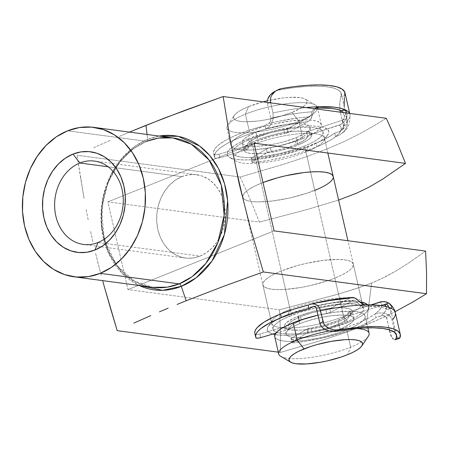 <?xml version="1.0" encoding="UTF-8"?>
<svg xmlns="http://www.w3.org/2000/svg" width="449" height="449" viewBox="0 0 449 449"><rect width="100%" height="100%" fill="white"/><g stroke="black" fill="none" stroke-linecap="round" stroke-linejoin="round"><path stroke-width="0.34" stroke-dasharray="2.25 1.68" d="M147.637 139.325A2.902 1.532 -111.9 0 1 146.975 141.289A2.902 1.532 -111.9 0 1 146.503 141.345L133.533 148.563L119.821 161.78L107.833 182.547L101.496 210.171L104.376 240.058L116.605 265.258L134.358 281.04L152.851 287.321A75.376 61.289 -82.4 0 1 101.351 220.667A75.376 61.289 -82.4 0 1 146.503 141.345L67.603 130.811L146.503 141.345A2.902 1.532 68.1 0 0 146.975 141.289A2.902 1.532 68.1 0 0 147.637 139.325A77.744 63.214 97.6 0 1 159.092 136.069L147.637 139.325L147.064 134.464L147.637 139.325L135.643 145.79L122.88 157.116L111.015 174.616L102.827 198.385L101.401 226.021L108.288 252.641L122.049 273.25L139.139 285.491A77.744 63.214 97.6 0 1 101.132 211.563A77.744 63.214 97.6 0 1 147.637 139.325M314.755 190.382L305.965 152.009A46.382 11.281 -12.9 0 1 236.067 161.219A46.382 11.281 -12.9 0 1 252.439 144.864L247.837 138.932A52.185 12.695 167.1 0 0 231.633 147.491A52.185 12.695 167.1 0 0 229.417 157.335A52.185 12.695 167.1 0 0 308.059 146.975L305.965 152.009L314.755 190.382A46.382 11.281 -12.9 0 1 268.648 201.416A46.382 11.281 -12.9 0 1 242.78 197.167A46.382 11.281 -12.9 0 1 261.228 183.237L252.439 144.864A46.382 11.281 167.1 0 0 233.991 158.789A46.382 11.281 167.1 0 0 259.859 163.043A46.382 11.281 167.1 0 0 305.965 152.009A46.382 11.281 167.1 0 0 324.419 138.079A46.382 11.281 167.1 0 0 298.551 133.83A46.382 11.281 167.1 0 0 252.439 144.864L261.228 183.237L254.617 186.167L249.285 189.124L245.446 191.992L243.24 194.658L242.752 197.027L244.003 199.002L246.944 200.507L251.462 201.489L257.389 201.904L272.487 201L289.953 197.936L307.116 193.177L321.366 187.452L326.698 184.494L330.537 181.626L332.748 178.96L333.209 176.463L324.419 138.079M353.296 264.164L362.085 302.536A46.382 11.281 -12.9 0 1 343.631 316.466A46.382 11.281 167.1 0 0 360.008 300.112A46.382 11.281 167.1 0 0 290.105 309.322L288.017 314.356L280.574 317.656L274.58 320.979L270.259 324.206L267.778 327.209L267.228 329.869L268.637 332.092L272.863 334.067A52.185 12.695 -12.9 0 1 268.176 326.552A52.185 12.695 -12.9 0 1 288.017 314.356L290.105 309.322A46.382 11.281 167.1 0 0 272.47 320.159A46.382 11.281 167.1 0 0 292.501 327.871A46.382 11.281 167.1 0 0 343.631 316.466L348.233 322.393A52.185 12.695 -12.9 0 1 275.001 334.561L283.695 335.352L291.682 335.167L300.684 334.337L310.36 332.894L330.217 328.41L348.233 322.393L343.631 316.466A46.382 11.281 -12.9 0 1 297.524 327.501A46.382 11.281 -12.9 0 1 271.656 323.252A46.382 11.281 -12.9 0 1 290.105 309.322L281.315 270.949A46.382 11.281 167.1 0 0 262.867 284.874A46.382 11.281 167.1 0 0 288.735 289.128A46.382 11.281 167.1 0 0 334.847 278.094L343.631 316.466L334.847 278.094L327.203 280.889L310.04 285.648L301.178 287.427L284.576 289.448L277.476 289.611L271.555 289.195L267.032 288.219L264.091 286.715L262.839 284.739L263.327 282.37L265.533 279.705L269.378 276.837L274.704 273.879L281.315 270.949L297.333 265.6L306.123 263.395L323.583 260.33L338.686 259.427L344.608 259.842L349.131 260.824L352.072 262.328L353.324 264.304L352.835 266.667L350.63 269.338L346.785 272.206L341.459 275.164L334.847 278.094A46.382 11.281 167.1 0 0 353.296 264.164A46.382 11.281 167.1 0 0 327.428 259.915A46.382 11.281 167.1 0 0 281.315 270.949L290.105 309.322A46.382 11.281 -12.9 0 1 335.863 298.321A46.382 11.281 -12.9 0 1 362.034 302.351M181.879 176.625A42.038 34.18 -82.4 0 0 156.695 220.863A42.038 34.18 -82.4 0 0 185.42 258.035A42.038 34.18 -82.4 0 0 200.086 256.115L98.045 242.494L200.086 256.115L206.366 252.759L212.057 248L216.94 242.028L220.824 235.068L223.563 227.39L225.05 219.292L225.224 211.081L224.085 203.071L221.671 195.573L218.079 188.872L213.449 183.231L207.954 178.865L201.803 175.935L195.242 174.56L188.513 174.796L181.879 176.625L175.593 179.987L169.902 184.741L165.019 190.713L161.135 197.672L158.402 205.35L156.914 213.449L156.74 221.666L157.88 229.675L160.287 237.173L163.879 243.869L168.515 249.509L174.01 253.881L180.156 256.806L186.722 258.181L193.452 257.945L200.086 256.115A42.038 34.18 -82.4 0 0 225.263 211.877A42.038 34.18 -82.4 0 0 196.544 174.706A42.038 34.18 -82.4 0 0 181.879 176.625L108.153 166.781L181.879 176.625M280.44 331.457L279.491 309.81L338.86 293.943L355.883 288.707L371.643 283.005L366.238 324.801L346.331 332.254L325.115 339.287L280.378 352.443L280.44 331.457L280.378 352.443L325.115 339.287L346.331 332.254L375.437 320.968L395.086 311.724L384.035 317.106L366.238 324.801L371.643 283.005L380.836 279.025L396.125 270.927L408.758 262.929L425.601 251.103L408.758 262.929L396.125 270.927L384.995 277.016L371.643 283.005L361.322 286.866L338.86 293.943L279.491 309.81L280.44 331.457M172.803 137.899A75.376 61.289 -82.4 0 0 146.503 141.345M101.233 275.4L98.342 264.36L101.233 275.4M95.603 253.348L98.342 264.36L95.603 253.348M90.575 231.392L93.01 242.359L90.575 231.392M86.146 209.537L88.29 220.453L86.146 209.537M80.422 176.9L84.131 198.638L77.037 155.236L80.422 176.9M93.645 147.693L110.594 140.183L93.645 147.693M119.238 136.445L128.004 132.724L119.238 136.445M129.458 132.113L128.004 132.724L129.458 132.113M386.314 118.312L373.59 126.062L359.615 133.858L344.052 141.598L326.356 149.259L306.398 156.746L285.109 163.812L240.204 177.024L77.037 155.236L240.204 177.024L250.183 199.356L259.399 222.098L107.878 201.87L127.971 289.583L279.491 309.81L127.971 289.583L107.878 201.87L253.994 143.158L107.878 201.87L259.399 222.098L250.183 199.356L240.204 177.024L285.109 163.812L306.398 156.746L326.356 149.259L344.052 141.598L359.615 133.858L373.59 126.062L386.314 118.312M247.837 138.932L240.4 142.232L234.406 145.56L230.084 148.782L227.598 151.784L227.054 154.45L228.457 156.673L231.768 158.362L236.853 159.468L243.515 159.934L251.502 159.749L260.51 158.918L280.154 155.472L299.461 150.118L308.059 146.975L315.495 143.674L321.49 140.346L325.811 137.125L328.298 134.122L328.842 131.456L327.439 129.239L324.127 127.544L319.043 126.444L312.381 125.973L304.394 126.158L295.391 126.988L275.742 130.44L265.859 132.921L247.837 138.932L252.439 144.864A46.382 11.281 -12.9 0 1 303.569 133.46A46.382 11.281 -12.9 0 1 323.606 141.171A46.382 11.281 -12.9 0 1 305.965 152.009L308.059 146.975A52.185 12.695 167.1 0 0 327.899 134.779A52.185 12.695 167.1 0 0 305.359 126.107A52.185 12.695 167.1 0 0 247.837 138.932M278.279 352.162L280.378 352.443L278.279 352.162M288.017 314.356L306.033 308.345L325.895 303.855L344.568 301.582L352.555 301.397L359.722 301.936A52.185 12.695 -12.9 0 0 288.017 314.356M367.613 304.658L369.022 306.88L368.472 309.541L365.991 312.543L361.67 315.77L355.675 319.099L348.233 322.393A52.185 12.695 -12.9 0 0 367.838 304.86M274.081 230.87L127.971 289.583L274.081 230.87M338.613 200.052L307.217 209.509L259.399 222.098L307.217 209.509L338.613 200.052M263.013 182.535L261.228 183.237A46.382 11.281 -12.9 0 1 263.013 182.535M298.939 121.309L292.035 112.418A37.688 9.165 167.1 0 0 305.337 99.128A37.688 9.165 167.1 0 0 267.368 100.778L282.887 97.983L289.386 97.382L299.971 97.59L303.642 98.382L306.033 99.605L307.049 101.21L306.65 103.135L304.86 105.302L301.739 107.631L292.035 112.418L279.02 116.762L264.68 120.001L257.692 121.045L245.423 121.774L240.608 121.438L236.937 120.646L234.546 119.423L233.531 117.818L233.929 115.893L235.719 113.726L238.84 111.397L243.173 108.995L248.544 106.609L245.407 114.164A46.382 11.281 -12.9 0 1 315.31 104.954A46.382 11.281 -12.9 0 1 298.939 121.309A46.382 11.281 167.1 0 0 317.387 107.384A46.382 11.281 167.1 0 0 291.519 103.13A46.382 11.281 167.1 0 0 245.407 114.164L249.363 131.434A46.382 11.281 -12.9 0 1 295.476 120.399A46.382 11.281 -12.9 0 1 321.344 124.648A46.382 11.281 -12.9 0 1 302.89 138.578L298.939 121.309L302.89 138.578A46.382 11.281 -12.9 0 1 256.783 149.612A46.382 11.281 -12.9 0 1 230.915 145.358A46.382 11.281 -12.9 0 1 249.363 131.434L245.407 114.164A46.382 11.281 167.1 0 0 226.958 128.094A46.382 11.281 167.1 0 0 252.826 132.343A46.382 11.281 167.1 0 0 298.939 121.309A46.382 11.281 -12.9 0 1 247.809 132.713A46.382 11.281 -12.9 0 1 227.772 125.002A46.382 11.281 -12.9 0 1 245.407 114.164L248.544 106.609L263.069 101.856A37.688 9.165 167.1 0 0 248.544 106.609A37.688 9.165 167.1 0 0 234.215 115.415A37.688 9.165 167.1 0 0 250.491 121.679A37.688 9.165 167.1 0 0 292.035 112.418L298.939 121.309M369.112 333.237A46.382 11.281 -12.9 0 1 350.663 347.167L347.532 354.721L350.663 347.167A46.382 11.281 167.1 0 0 368.303 336.329M356.366 328.561A46.382 11.281 167.1 0 0 328.904 331.031A46.382 11.281 -12.9 0 1 356.366 328.561M317.987 315.198L335.448 312.134L350.551 311.23L356.472 311.645L360.996 312.627L363.937 314.132L365.189 316.107L364.7 318.476L362.495 321.142L358.65 324.01L353.324 326.967L346.712 329.897L350.663 347.167L346.712 329.897A46.382 11.281 167.1 0 0 365.16 315.967A46.382 11.281 167.1 0 0 318.01 315.192M299.157 320.524L299.87 323.645L294.914 325.845L288.034 330.211L286.378 332.215L286.013 333.989L286.956 335.47L289.162 336.598L292.552 337.334L296.991 337.642L308.317 336.969L314.766 336.004L328.006 333.012L340.016 329.005L338.322 321.602A34.786 8.464 167.1 0 0 352.162 311.157A34.786 8.464 167.1 0 0 332.76 307.969A34.786 8.464 167.1 0 0 298.175 316.242L310.192 312.235L316.781 310.579L323.432 309.243L335.88 307.728L341.206 307.604L349.036 308.648L351.241 309.782L352.184 311.258L351.814 313.037L350.164 315.035L347.279 317.185L343.283 319.407L332.591 323.701L319.722 327.27L306.622 329.566L300.622 330.122L290.857 329.931L287.467 329.196L285.261 328.067L284.318 326.586L284.683 324.812L286.339 322.809L293.219 318.442L298.175 316.242A34.786 8.464 167.1 0 0 284.34 326.692A34.786 8.464 167.1 0 0 303.743 329.88A34.786 8.464 167.1 0 0 338.322 321.602L340.016 329.005A34.786 8.464 -12.9 0 1 305.438 337.278A34.786 8.464 -12.9 0 1 286.035 334.09A34.786 8.464 -12.9 0 1 299.87 323.645A34.786 8.464 -12.9 0 1 334.454 315.372A34.786 8.464 -12.9 0 1 353.857 318.56A34.786 8.464 -12.9 0 1 340.016 329.005L344.978 326.805L351.859 322.438L353.509 320.434L353.879 318.661L352.936 317.179L350.731 316.051L347.341 315.316L342.901 315.007L331.575 315.681L318.476 317.982L305.601 321.546L299.87 323.645L298.175 316.242M345.017 322.5L304.585 145.981A46.382 11.281 167.1 0 0 323.039 132.051A46.382 11.281 167.1 0 0 297.171 127.802A46.382 11.281 167.1 0 0 251.058 138.831L291.485 315.35A46.382 11.281 -12.9 0 1 337.597 304.321A46.382 11.281 -12.9 0 1 363.466 308.57A46.382 11.281 -12.9 0 1 345.017 322.5A46.382 11.281 -12.9 0 1 298.905 333.528A46.382 11.281 -12.9 0 1 273.037 329.28A46.382 11.281 -12.9 0 1 291.485 315.35L251.058 138.831L258.697 136.036L275.866 131.282L293.326 128.218L301.33 127.477L308.429 127.314L314.351 127.729L318.869 128.706L321.81 130.216L323.061 132.186L322.578 134.554L320.367 137.22L316.528 140.088L311.196 143.046L304.585 145.981L296.946 148.776L279.783 153.53L262.317 156.594L254.319 157.335L247.219 157.498L241.293 157.083L236.775 156.106L233.834 154.596L232.582 152.626L233.07 150.258L235.276 147.586L239.115 144.718L244.447 141.766L251.058 138.831A46.382 11.281 167.1 0 0 232.61 152.761A46.382 11.281 167.1 0 0 258.478 157.01A46.382 11.281 167.1 0 0 304.585 145.981L345.017 322.5L351.629 319.565L356.955 316.607L360.8 313.739L363.005 311.073L363.494 308.704L362.242 306.729L359.301 305.225L354.777 304.248L348.856 303.833L333.753 304.736L316.292 307.801L299.129 312.555L284.874 318.285L279.547 321.237L275.703 324.105L273.497 326.777L273.009 329.145L274.26 331.115L277.201 332.625L281.725 333.601L287.646 334.017L294.746 333.854L302.749 333.113L320.21 330.049L337.373 325.295L345.017 322.5M297.895 145.083L296.2 137.686A34.786 8.464 167.1 0 0 310.04 127.241A34.786 8.464 167.1 0 0 290.638 124.053A34.786 8.464 167.1 0 0 256.053 132.326L257.748 139.723A34.786 8.464 -12.9 0 1 292.333 131.45A34.786 8.464 -12.9 0 1 311.735 134.638A34.786 8.464 -12.9 0 1 297.895 145.083A34.786 8.464 -12.9 0 1 263.316 153.362A34.786 8.464 -12.9 0 1 243.914 150.174A34.786 8.464 -12.9 0 1 257.748 139.723L256.053 132.326L261.784 130.227L274.659 126.663L287.753 124.362L299.079 123.688L303.524 123.997L306.914 124.732L309.12 125.86L310.057 127.342L309.692 129.116L308.036 131.119L305.157 133.269L296.2 137.686L284.189 141.693L277.6 143.349L270.949 144.685L258.501 146.2L248.729 146.015L245.339 145.28L243.133 144.151L242.196 142.67L242.561 140.896L244.217 138.893L247.096 136.743L256.053 132.326A34.786 8.464 167.1 0 0 242.219 142.771A34.786 8.464 167.1 0 0 261.621 145.959A34.786 8.464 167.1 0 0 296.2 137.686L297.895 145.083L306.852 140.672L309.731 138.517L311.387 136.518L311.752 134.739L310.815 133.263L308.609 132.129L305.219 131.4L295.453 131.209L282.999 132.724L276.354 134.06L263.479 137.63L252.793 141.923L245.912 146.295L244.256 148.293L243.891 150.067L244.828 151.549L247.034 152.677L250.424 153.412L260.196 153.603L266.195 153.047L279.295 150.752L292.164 147.182L297.895 145.083M302.89 138.578L309.501 135.649L314.833 132.691L318.672 129.823L320.883 127.151L321.366 124.788L320.115 122.813L317.174 121.309L312.656 120.326L306.734 119.911L291.631 120.815L274.171 123.879L265.381 126.085L249.363 131.434L242.752 134.363L237.42 137.321L233.581 140.189L231.375 142.855L230.887 145.223L232.139 147.199L235.08 148.703L239.598 149.68L245.524 150.095L252.624 149.932L269.22 147.912L278.088 146.133L295.251 141.373L302.89 138.578M274.732 336.683A46.382 11.281 167.1 0 0 300.6 340.931A46.382 11.281 167.1 0 0 346.712 329.897L339.068 332.692L321.905 337.452L304.444 340.516L289.341 341.42L283.42 341.004L278.896 340.022L275.955 338.518L274.704 336.542M280.765 356.377A46.382 11.281 167.1 0 0 350.663 347.167A46.382 11.281 -12.9 0 1 304.557 358.195A46.382 11.281 -12.9 0 1 278.689 353.947M315.063 108.798L313.52 111.739L310.759 119.165L308.137 121.651A65.054 15.822 -12.9 0 0 265.954 129.031L269.035 126.719L271.606 123.178L273.166 118.384L273.009 112.991A76.532 18.617 -12.9 0 1 305.932 107.58A76.532 18.617 167.1 0 0 273.009 112.991L270.691 102.877L273.009 112.991L273.166 118.384L272.56 120.916L270.41 125.108L269.035 126.719L265.954 129.031L287.613 124.289L308.137 121.651L288.449 132.354A3.828 0.932 -12.9 0 1 287.798 132.657L284.644 133.516L283.813 129.896A3.828 0.932 167.1 0 0 286.973 129.043L287.798 132.657A3.828 0.932 -12.9 0 1 284.644 133.516L283.813 129.896A30.616 7.448 167.1 0 0 247.113 145.061L247.943 148.675A30.616 7.448 -12.9 0 1 284.644 133.516L271.443 136.322L259.483 140.324L251.103 144.724L248.808 146.812L247.831 148.911L246.507 149.719A3.828 0.932 -12.9 0 1 245.418 150.101L244.587 146.486A3.828 0.932 167.1 0 0 245.682 146.099L246.507 149.719A3.828 0.932 -12.9 0 1 245.418 150.101L244.587 146.486L218.983 154.226L219.814 157.84L245.418 150.101L219.011 158.059L215.997 158.441L214.903 158.127A65.054 15.822 -12.9 0 1 214.409 156.931A65.054 15.822 -12.9 0 1 265.954 129.031L265.123 125.411A65.054 15.822 167.1 0 0 213.584 153.311A65.054 15.822 167.1 0 0 214.072 154.507L214.903 158.127L214.403 155.163L216.188 151.74L220.184 147.979L226.251 144.022L234.176 140.004L243.667 136.075L254.387 132.376L265.954 129.031L265.123 125.411L269.495 122.807L270.646 120.876L270.809 118.255A72.71 17.685 -12.9 0 1 311.993 111.835L311.123 114.742L309.63 116.768L312.493 115.213L287.618 128.734L288.449 132.354L308.137 121.651L310.759 119.165L311.758 117.335L314.098 110.381L315.344 108.456M254.353 162.51L253.522 158.89A65.054 15.822 167.1 0 0 316.147 143.141L316.977 146.756A65.054 15.822 -12.9 0 1 254.353 162.51L252.175 162.381L252.226 161.752L268.002 152.149L284.363 148.445L296.25 144.455L295.42 140.834A30.616 7.448 167.1 0 0 306.88 132.461L307.705 136.075A30.616 7.448 -12.9 0 1 296.25 144.455L304.613 140.032L306.886 137.944L307.874 135.772L309.03 135.076L339.276 125.114L341.111 127.454L341.088 130.232L339.219 133.364L335.543 136.765L331.991 139.235L322.64 144.264L316.977 146.756L302.761 151.953L286.866 156.505L270.354 160.108L254.353 162.51A3.828 0.932 -12.9 0 1 252.001 162.179A3.828 0.932 -12.9 0 1 252.591 161.483L251.76 157.868L267.177 148.535L283.538 144.825L295.42 140.834L303.782 136.412L306.055 134.324L307.043 132.158L309.097 131.125L341.902 120.36L343.861 122.605L344.147 125.26L342.75 128.257L339.708 131.512L334.718 133.151L326.838 138.124L321.81 140.644L309.316 145.796L294.129 150.712L277.791 154.826L261.391 157.852L252.798 158.946L251.345 158.761L251.395 158.132L266.42 148.911L267.25 152.531L252.591 161.483L251.76 157.868A3.828 0.932 167.1 0 0 251.171 158.564A3.828 0.932 167.1 0 0 253.522 158.89L254.353 162.51M295.42 140.834L296.25 144.455A30.616 7.448 -12.9 0 1 271.218 151.262L270.388 147.648A30.616 7.448 167.1 0 0 295.42 140.834M346.448 111.683L347.021 113.709L346.998 116.347L346.168 118.957L341.902 120.36L346.168 118.957L344.899 121.034L341.375 124.165L309.928 134.739L309.097 131.125L341.902 120.36A68.882 16.753 -12.9 0 1 339.708 131.512L334.718 133.151L335.543 136.765L340.213 134.621L344.26 131.243L346.976 126.567L347.492 123.902L344.102 105.515L344.187 99.235L344.77 95.598A76.532 18.617 167.1 0 0 344.967 92.758M281.59 88.576L278.947 90.019L292.529 87.869L305.258 86.573L316.646 86.163L326.255 86.668L333.714 88.06L338.742 90.294L341.145 93.274L340.825 96.894L344.77 95.598L340.825 96.894L340.533 97.775L339.652 104.555L339.955 110.173L339.781 102.423L340.825 96.894A72.71 17.685 167.1 0 0 341.234 93.611A72.71 17.685 167.1 0 0 278.947 90.019L274.288 91.686L278.947 90.019L281.59 88.576L277.044 90.187M343.592 126.349L340.348 112.177L343.659 127.235L342.576 129.654L339.708 131.512L342.576 129.654L343.479 128.117L343.592 126.349A72.71 17.685 167.1 0 0 347.043 118.957A72.71 17.685 167.1 0 0 344.248 115.421A72.71 17.685 -12.9 0 1 347.038 118.94A72.71 17.685 -12.9 0 1 343.592 126.349M342.935 112.48L343.872 114.433L342.935 112.48M314.67 108.433L316.612 107.945L314.67 108.433L313.088 109.702L314.67 108.433M312.061 111.605L313.088 109.702L312.061 111.605M267.492 103.786L270.809 118.255L267.492 103.786L269.462 102.714L267.492 103.786L267.301 102.423L267.492 103.786M346.875 112.957L347.105 115.298L346.168 118.957L343.283 122.785L339.276 125.114A65.054 15.822 -12.9 0 1 335.543 136.765A65.054 15.822 -12.9 0 1 316.977 146.756L316.147 143.141A65.054 15.822 167.1 0 0 334.718 133.151L335.543 136.765L340.213 134.621L343.216 132.326L345.848 129.054L346.976 126.567L347.492 123.902L347.279 121.247A76.532 18.617 167.1 0 0 349.945 114.506A76.532 18.617 167.1 0 0 349.552 113.406A76.532 18.617 -12.9 0 1 349.939 114.467A76.532 18.617 -12.9 0 1 347.279 121.247L344.793 110.392L340.28 111.874L344.793 110.392L344.175 106.441M265.123 125.411L268.468 123.593L279.104 121.179L299.943 117.728L309.625 116.774L287.618 128.734A3.828 0.932 -12.9 0 1 286.973 129.043L270.612 132.708L258.658 136.704L250.278 141.109L247.977 143.192L247.006 145.291L245.682 146.099A3.828 0.932 -12.9 0 1 244.587 146.486L218.983 154.226L215.812 154.815L214.072 154.507L213.572 151.543L215.357 148.119L219.353 144.365L225.426 140.402L233.345 136.389L242.842 132.461L253.562 128.756L265.123 125.411M342.677 119.995L344.265 118.053L344.49 116.729L343.872 114.433M214.903 158.127L214.072 154.507A3.828 0.932 167.1 0 0 218.983 154.226L219.814 157.84A3.828 0.932 -12.9 0 1 214.903 158.127M271.218 151.262L270.388 147.648A3.828 0.932 167.1 0 0 266.42 148.911L267.25 152.531A3.828 0.932 -12.9 0 1 271.218 151.262M247.943 148.675A3.828 0.932 -12.9 0 1 246.507 149.719L245.682 146.099A3.828 0.932 167.1 0 0 247.113 145.061L247.943 148.675M309.928 134.739L309.097 131.125A3.828 0.932 167.1 0 0 306.88 132.461L307.705 136.075A3.828 0.932 -12.9 0 1 309.928 134.739M288.449 132.354A3.828 0.932 -12.9 0 1 287.798 132.657L286.973 129.043A3.828 0.932 167.1 0 0 287.618 128.734L288.449 132.354M344.248 115.421L344.484 116.92L344.119 118.401L343.199 119.619L341.902 120.36M311.993 111.835A72.71 17.685 167.1 0 0 270.809 118.255L270.854 120.035L270.337 121.623L268.468 123.593A68.882 16.753 -12.9 0 1 309.625 116.774L311.123 114.742L311.993 111.835M344.77 95.598L344.355 97.686M290.873 338.872A3.828 0.932 167.1 0 1 291.519 338.136L292.35 341.756L307.644 332.771A3.828 0.932 167.1 0 1 308.508 332.361L307.677 328.741A3.828 0.932 167.1 0 1 310.826 327.91L311.657 331.525L308.508 332.361A3.828 0.932 -12.9 0 1 311.657 331.525L324.851 328.786L331.188 326.917L341.779 322.629L345.511 320.423L347.941 318.324L349.069 316.197L350.456 315.378L349.625 311.763A3.828 0.932 167.1 0 1 350.428 311.477L371.082 304.871L350.428 311.477L351.258 315.091A3.828 0.932 167.1 0 0 350.456 315.378A3.828 0.932 -12.9 0 1 351.258 315.091L381.061 305.567L351.258 315.091L350.428 311.477A3.828 0.932 167.1 0 0 349.625 311.763L348.115 312.813L348.94 316.433A3.828 0.932 -12.9 0 1 350.456 315.378L349.625 311.763A3.828 0.932 167.1 0 0 348.115 312.813L348.94 316.433A30.616 7.448 -12.9 0 1 311.657 331.525L310.826 327.91A30.616 7.448 167.1 0 0 348.115 312.813L347.111 314.704L344.68 316.809L336.093 321.209L324.021 325.166L307.677 328.741A3.828 0.932 167.1 0 0 306.813 329.156L307.644 332.771A3.828 0.932 -12.9 0 1 308.508 332.361L307.677 328.741A3.828 0.932 167.1 0 0 306.813 329.156L307.644 332.771L292.35 341.756L291.519 338.136L306.813 329.156L291.132 338.406L291.014 339.051L293.124 339.208A65.054 15.822 167.1 0 0 375.201 313.862L376.032 317.482A65.054 15.822 -12.9 0 1 293.955 342.828L293.124 339.208L304.585 337.687L316.539 335.493L328.55 332.703L340.196 329.42L351.051 325.761L360.727 321.849L368.876 317.836L375.201 313.862L376.032 317.482L382.739 315.557L385.152 316.034L386.684 317.959A72.71 17.685 167.1 0 0 390.782 309.928A72.71 17.685 167.1 0 0 388.531 306.785A72.71 17.685 -12.9 0 1 390.787 309.95A72.71 17.685 -12.9 0 1 386.684 317.959L389.395 329.807L386.365 317.162L384.383 315.731L381.083 315.866L384.411 312.571L386.106 309.524L386 306.476A68.882 16.753 167.1 0 1 381.083 315.866L376.032 317.482L369.701 321.456L361.552 325.469L351.881 329.375L341.027 333.04L329.381 336.323L317.364 339.113L305.415 341.307L293.955 342.828A3.828 0.932 -12.9 0 1 291.704 342.486A3.828 0.932 -12.9 0 1 292.35 341.756L291.743 342.273L291.844 342.671L293.955 342.828L293.124 339.208A3.828 0.932 167.1 0 1 290.873 338.872L291.704 342.486M254.847 333.478L255.941 337.856L255.111 334.236L256.143 334.578L259.129 334.219L286.799 326.058L288.174 325.306L289.442 323.084L291.895 320.99L300.493 316.601L301.324 320.221A30.616 7.448 -12.9 0 1 326.715 313.525L325.89 309.911A30.616 7.448 167.1 0 0 300.493 316.601L312.639 312.639L328.943 309.12L350.125 298.057L329.729 308.766L330.559 312.386L353.357 300.415L333.624 302.66L314.104 306.493A68.882 16.753 167.1 0 1 353.357 300.415L330.559 312.386A3.828 0.932 -12.9 0 1 326.715 313.525L330.559 312.386L329.729 308.766A3.828 0.932 167.1 0 1 325.89 309.911L326.715 313.525L313.469 316.253L301.324 320.221L300.493 316.601A30.616 7.448 167.1 0 0 288.398 324.975L289.223 328.595L290.267 326.704L292.726 324.605L301.324 320.221A30.616 7.448 -12.9 0 0 289.223 328.595A3.828 0.932 -12.9 0 1 286.608 330.021L289.223 328.595L288.398 324.975A3.828 0.932 167.1 0 1 285.777 326.401L259.937 334.005L260.762 337.626L259.937 334.005A3.828 0.932 167.1 0 1 255.111 334.236A65.054 15.822 167.1 0 1 254.841 333.45M318.986 302.559L308.143 305.096A65.054 15.822 167.1 0 1 350.125 298.057L352.274 297.429M275.832 333.192L286.608 330.021L285.777 326.401L286.608 330.021L275.832 333.192M354.805 300.302L357.449 302.721A72.71 17.685 167.1 0 0 316.545 308.789A72.71 17.685 -12.9 0 1 357.449 302.721L360.104 305.112L358.167 303.563M362.231 305.982L360.104 305.112L363.623 306.128L362.231 305.982M387.414 309.243A72.71 17.685 167.1 0 0 363.623 306.128L365.997 304.882L363.623 306.128L377.839 306.751L383.261 307.773L387.414 309.243L390.871 308.137L387.414 309.243M394.851 339.764L394.115 339.545L394.851 339.764M392.909 319.211A76.532 18.617 -12.9 0 1 392.084 320.12L395.204 333.209L396.798 336.526L399.004 338.439L399.526 338.316L398.358 338.187L396.798 336.526L394.57 330.969L389.996 332.434L394.57 330.969L392.084 320.12L391.118 317.684L389.524 315.703L387.481 314.255L382.694 312.902L380.18 312.886L375.201 313.862L379.164 310.427L381.336 307.245L381.661 304.4L380.129 301.981A65.054 15.822 167.1 0 1 375.201 313.862L380.18 312.886L385.158 313.335L387.481 314.255L389.524 315.703L391.118 317.684L392.084 320.12A76.532 18.617 167.1 0 0 395.339 312.695M391.702 308.036L391.354 308.239M352.313 297.429L351.674 297.507M357.449 302.721L355.428 300.617L354.087 300.201C341.425 301.032 327.821 303.154 313.279 306.572M354.379 300.207L353.357 300.415M146.958 141.295C124.429 149.977 106.172 175.806 102.613 204.576C96.423 244.643 120.871 284.189 152.851 287.321M236.067 161.219L229.417 157.335M272.47 320.159L268.176 326.552M185.42 258.035L83.379 244.413M271.656 323.252L262.867 284.874M242.78 197.167L233.991 158.789M196.544 174.706L94.509 161.079M360.008 300.112L366.653 303.995M323.606 141.171L327.899 134.779M315.31 104.954L305.337 99.128M367.883 327.854L365.16 315.967M353.857 318.56L352.162 311.157M363.466 308.57L362.382 303.844M362.085 302.536L347.93 240.731M327.837 153.019L323.039 132.051M311.735 134.638L310.04 127.241M321.344 124.648L317.797 109.163M317.51 107.923L317.387 107.384M230.915 145.358L226.958 128.094M243.914 150.174L242.219 142.771M273.037 329.28L232.61 152.761M286.035 334.09L284.34 326.692M227.772 125.002L234.215 115.415M341.234 93.611L347.038 118.94C347.543 122.173 346.673 125.08 344.428 127.662L342.172 130.075M214.409 156.931L213.584 153.311M343.216 132.326C348.014 129.138 350.254 123.189 349.939 114.467L349.698 113.423M314.519 108.512L316.809 107.266M252.001 162.179L251.171 158.564M396.579 335.257L390.782 309.928L387.549 305.006M387.992 309.327L391.449 308.222"/><path stroke-width="0.67" d="M73.95 276.786A75.376 61.289 97.6 0 1 22.45 210.132A75.376 61.289 97.6 0 1 67.603 130.811L56.338 136.833L46.129 145.364L37.379 156.072L30.414 168.549L25.503 182.316L22.837 196.842L22.523 211.569L24.566 225.926L28.893 239.373L35.331 251.384L43.637 261.503L53.493 269.333L64.521 274.58L76.291 277.044L88.352 276.629L100.25 273.34L111.515 267.318L121.718 258.792L130.474 248.084L137.439 235.607L142.35 221.84L145.01 207.315L145.33 192.587L143.282 178.225L138.96 164.783L132.522 152.772L124.21 142.653L114.355 134.818L103.332 129.57L91.562 127.112L79.495 127.527L67.603 130.811A75.376 61.289 97.6 0 1 93.903 127.364A75.376 61.289 97.6 0 1 145.403 194.019A75.376 61.289 97.6 0 1 100.25 273.34A75.376 61.289 97.6 0 1 73.95 276.786L152.851 287.321L167.23 287.164L179.145 283.875A2.902 1.532 -111.9 0 1 181.306 286.339L162.6 290.323L139.139 285.491A77.744 63.214 97.6 0 0 181.306 286.339L186.167 300.757L223.928 286.215L263.327 271.948L250.362 227.75L239.121 183.647L230.247 139.931L223.147 96.529L183.748 110.791L145.987 125.333L147.064 134.464L145.987 125.333L129.458 132.113L164.581 118.025L223.147 96.529L386.314 118.312L223.147 96.529L230.247 139.931L239.121 183.647L250.362 227.75L263.327 271.948L223.928 286.215L186.167 300.757L181.306 286.339A2.902 1.532 68.1 0 0 179.145 283.875A75.376 61.289 -82.4 0 0 224.304 204.553A75.376 61.289 -82.4 0 0 172.803 137.899L158.418 138.062L146.503 141.345M275.001 334.561A52.185 12.695 -12.9 0 1 272.863 334.067L275.001 334.561M79.843 163.004A42.038 34.18 -82.4 0 0 55.839 216.048A42.038 34.18 -82.4 0 0 98.045 242.494L94.913 250.042A50.731 41.252 97.6 0 1 43.974 218.13A50.731 41.252 97.6 0 1 72.94 154.108L79.843 163.004L108.153 166.781L79.843 163.004A42.038 34.18 97.6 0 1 94.509 161.079A42.038 34.18 97.6 0 1 123.228 198.256A42.038 34.18 97.6 0 1 98.045 242.494A42.038 34.18 97.6 0 1 83.379 244.413A42.038 34.18 97.6 0 1 54.66 207.242A42.038 34.18 97.6 0 1 79.843 163.004L72.94 154.108L80.943 151.902L89.065 151.616L96.99 153.277L104.409 156.808L111.043 162.078L116.633 168.891L120.966 176.973L123.879 186.026L125.254 195.691L125.041 205.603L123.251 215.38L119.945 224.646L115.258 233.042L109.365 240.249L102.495 245.99L94.913 250.042L86.904 252.254L78.788 252.534L70.863 250.879L63.444 247.348L56.81 242.073L51.22 235.265L46.881 227.177L43.974 218.13L42.599 208.465L42.812 198.553L44.603 188.776L47.908 179.51L52.595 171.114L58.488 163.907L65.358 158.166L72.94 154.108A50.731 41.252 97.6 0 1 123.879 186.026A50.731 41.252 97.6 0 1 94.913 250.042L98.045 242.494A42.038 34.18 -82.4 0 0 122.049 189.444A42.038 34.18 -82.4 0 0 79.843 163.004M100.25 273.34L179.145 283.875L100.25 273.34M159.092 136.069A77.744 63.214 97.6 0 1 226.981 195.068A77.744 63.214 97.6 0 1 181.306 286.339L196.32 277.667L211.99 261.004L224.36 234.558L227.649 200.877L224.567 183.837L218.416 168.403L209.812 155.623L199.659 146.06L178.197 136.344L159.092 136.069M177.097 304.444L186.167 300.757L177.097 304.444M159.412 311.87L168.184 308.149L159.412 311.87M133.819 323.117L150.774 315.602L133.819 323.117M110.583 308.581L117.211 330.66L278.279 352.162L117.211 330.66L104.247 286.462L110.583 308.581M102.641 280.619L104.247 286.462L102.641 280.619M152.851 287.321A75.376 61.289 -82.4 0 0 179.145 283.875L192.116 276.657L205.827 263.44L217.816 242.673L224.152 215.054L221.278 185.162L209.043 159.967L191.291 144.18L172.803 137.899C164.115 136.765 155.5 137.894 146.958 141.295M395.086 311.724L413.714 301.515L426.494 293.736L263.327 271.948L426.494 293.736L426.55 272.739L425.601 251.103L274.081 230.87L253.994 143.158L405.514 163.391L396.293 140.644L386.314 118.312L396.293 140.644L405.514 163.391L382.666 179.145L368.983 187.194L356.557 193.205L338.613 200.052L356.557 193.205L368.983 187.194L382.666 179.145L405.514 163.391L253.994 143.158L274.081 230.87L425.601 251.103L426.55 272.739L426.494 293.736L413.714 301.515L395.086 311.724M359.217 301.863L364.302 302.963L367.838 304.86A52.185 12.695 -12.9 0 0 366.653 303.995A52.185 12.695 -12.9 0 0 359.722 301.936M333.231 176.592L331.979 174.616L329.038 173.112L324.52 172.13L318.599 171.714L311.499 171.883L303.496 172.618L286.035 175.682L277.246 177.888L263.013 182.535A46.382 11.281 -12.9 0 1 308.317 172.113A46.382 11.281 -12.9 0 1 333.209 176.451A46.382 11.281 -12.9 0 1 314.755 190.382M362.034 302.351A46.382 11.281 -12.9 0 1 362.085 302.536L362.382 303.844M267.368 100.778A37.688 9.165 167.1 0 0 263.069 101.856L267.368 100.778M274.704 336.542L275.192 334.174L277.398 331.508L281.242 328.64L286.569 325.682L300.824 319.957L318.01 315.192A46.382 11.281 167.1 0 0 293.18 322.752A46.382 11.281 167.1 0 0 274.732 336.683L278.689 353.947A46.382 11.281 -12.9 0 1 297.137 340.022L304.04 348.912A37.688 9.165 -12.9 0 1 345.578 339.646A37.688 9.165 -12.9 0 1 361.86 345.91A37.688 9.165 -12.9 0 1 347.532 354.721L352.903 352.336L357.23 349.934L360.356 347.605L362.147 345.438L362.545 343.513L361.524 341.908L359.133 340.684L355.462 339.893L350.652 339.551L344.883 339.685L331.396 341.33L317.05 344.568L310.248 346.639L298.664 351.292L294.336 353.694L291.216 356.029L289.42 358.195L289.027 360.12L290.043 361.72L292.434 362.944L296.104 363.741L306.684 363.943L320.176 362.304L327.377 360.856L341.324 356.989L347.532 354.721A37.688 9.165 -12.9 0 1 290.733 362.203A37.688 9.165 -12.9 0 1 304.04 348.912L297.137 340.022A46.382 11.281 -12.9 0 1 328.904 331.031A46.382 11.281 167.1 0 0 297.137 340.022L293.18 322.752L297.137 340.022A46.382 11.281 167.1 0 0 280.765 356.377L290.733 362.203M361.86 345.91L368.303 336.329A46.382 11.281 167.1 0 0 356.366 328.561A46.382 11.281 -12.9 0 1 369.112 333.237L367.883 327.854M298.175 316.242L299.157 320.524M340.28 111.874L339.955 110.173L340.28 111.874M341.942 111.144L342.935 112.48L341.942 111.144M315.344 108.456L316.972 107.182L318.908 106.699A76.532 18.617 167.1 0 0 305.932 107.58A76.532 18.617 -12.9 0 1 318.908 106.699L316.612 107.945A72.71 17.685 -12.9 0 1 341.302 110.69L344.714 109.567A76.532 18.617 -12.9 0 1 349.552 113.406A76.532 18.617 167.1 0 0 344.714 109.567L340.095 108.13L334.168 107.159L318.908 106.699A76.532 18.617 -12.9 0 1 344.714 109.567L346.448 111.683M267.312 101.351L267.817 98.937L267.312 101.351M268.895 96.703L267.817 98.937L270.388 94.739L268.895 96.703M272.217 93.055L270.388 94.739L274.288 91.686L272.217 93.055M269.462 102.714L270.523 102.136L270.691 102.877L270.326 99.717L270.523 102.136L269.462 102.714M270.792 97.349L270.326 99.717L270.792 97.349L271.802 95.149L270.792 97.349M273.25 93.19L271.802 95.149L275.012 91.534L273.25 93.19M279.211 89.211L274.288 91.686M349.698 113.423L344.967 92.758A76.532 18.617 167.1 0 0 281.59 88.576L295.268 86.517L308.053 85.282L319.497 84.923L329.196 85.45L336.801 86.842L342.037 89.059L344.725 92.011L344.77 95.598M315.063 108.798L316.528 107.434L318.908 106.699L316.612 107.945L331.227 108.377L336.89 109.309L341.302 110.69L344.714 109.567L345.915 110.701L346.897 113.053M344.355 97.686L344.175 106.441M279.244 89.199L281.59 88.576M255.666 337.064A65.054 15.822 -12.9 0 0 255.941 337.856L257.608 338.192L260.762 337.626A3.828 0.932 -12.9 0 1 255.941 337.856L255.582 335.824L256.306 333.562L258.096 331.115L260.914 328.528L269.456 323.084L281.349 317.606L280.524 313.991A65.054 15.822 167.1 0 1 308.143 305.096L311.612 303.911L308.143 305.096L308.974 308.71L294.465 312.886L281.349 317.606A65.054 15.822 -12.9 0 1 308.974 308.71L313.587 306.515L314.766 306.622L315.843 307.352L316.545 308.789L319.862 323.258L316.264 307.986L314.766 306.622L312.437 306.892A68.882 16.753 167.1 0 1 314.104 306.493L312.437 306.892L308.974 308.71L308.143 305.096L293.64 309.271L280.524 313.991A65.054 15.822 167.1 0 0 254.841 333.45L255.666 337.064A65.054 15.822 -12.9 0 1 281.349 317.606L280.524 313.991L274.199 316.708L263.894 322.214L257.266 327.501L255.475 329.942L254.757 332.204L254.847 333.478M351.674 297.507L350.125 298.057L329.807 300.504L318.986 302.559M260.762 337.626L275.832 333.192L260.762 337.626M391.579 308.154L391.87 307.425L391.556 306.145L388.778 303.103L384.456 304.484L388.778 303.103L384.625 301.554L380.129 301.981L371.082 304.871L382.38 301.52L386.797 302.093L389.446 303.586C392.656 306.28 394.62 309.31 395.339 312.695A76.532 18.617 167.1 0 0 390.871 308.137A76.532 18.617 167.1 0 0 365.997 304.882L364.122 304.602L362.079 303.664L354.839 297.906L352.274 297.429M395.451 339.618L395.9 339.102L399.891 337.828L395.9 339.102L396.613 335.403L394.598 332.322L389.94 329.976L382.806 328.46L373.484 327.826L362.326 328.101L349.76 329.274L336.273 331.306L339.012 329.863A76.532 18.617 -12.9 0 1 400.312 334.398A76.532 18.617 -12.9 0 1 399.891 337.828L400.25 334.151L397.949 331.098L393.083 328.769L385.814 327.248L376.408 326.586L365.2 326.816L352.583 327.922L339.012 329.863L334.118 329.953L329.347 328.617L327.192 327.411L325.317 325.822L323.864 323.858L325.317 325.822L329.347 328.617L334.118 329.953L339.012 329.863L336.273 331.306L333.803 331.553L328.82 331.008L326.445 330.217L322.281 327.501L320.771 325.553L319.862 323.258L322.999 321.613L323.864 323.858L319.677 308.356L318.414 306.414L316.871 305.028L315.164 304.186L311.612 303.911L315.164 304.186L316.871 305.028L318.414 306.414L319.677 308.356L320.513 310.759A76.532 18.617 -12.9 0 1 365.997 304.882A76.532 18.617 167.1 0 0 320.513 310.759L322.999 321.613L319.862 323.258L320.771 325.553L322.281 327.501L326.445 330.217L331.306 331.457L336.273 331.306A72.71 17.685 -12.9 0 1 396.579 335.257A72.71 17.685 -12.9 0 1 395.9 339.102L394.851 339.764M389.996 332.434L389.395 329.807L389.996 332.434M391.489 336.537L390.658 334.673L391.489 336.537M393.279 338.95L392.387 337.962L393.279 338.95M386 306.476A68.882 16.753 167.1 0 0 384.456 304.484L381.061 305.567L384.456 304.478L385.899 304.332L387.218 304.77L385.91 304.332L384.467 304.478L386.123 306.807M399.526 338.316L399.004 338.439L399.891 337.828L399.526 338.316M310.775 304.08C325.469 300.516 339.315 298.299 352.313 297.429L353.273 297.457L356.321 298.854L360.743 302.761L364.711 304.753L380.842 305.539L386.516 306.605L390.871 308.137A76.532 18.617 -12.9 0 1 395.35 312.734A76.532 18.617 -12.9 0 1 392.909 319.211M387.218 304.77L388.149 305.668L388.531 306.785L387.594 305.039M389.446 303.586L391.028 305.23L391.792 306.824L391.702 308.036M391.354 308.239L390.871 308.137M313.009 306.65L313.587 306.515M93.903 127.364L172.803 137.899M347.93 240.731L327.837 153.019M317.797 109.163L317.51 107.923M395.339 312.695L400.312 334.398M399.335 338.406L395.232 339.719"/></g></svg>
